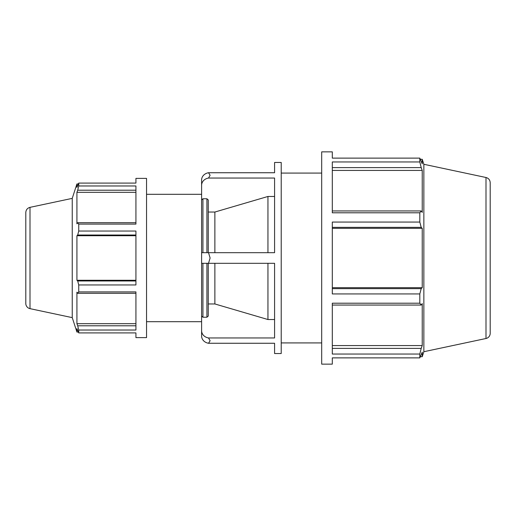 <?xml version="1.0" encoding="UTF-8"?>
<svg xmlns="http://www.w3.org/2000/svg" width="516" height="516" viewBox="0 0 516 516"><rect width="100%" height="100%" fill="white"/><g stroke="black" fill="none" stroke-linecap="round" stroke-linejoin="round"><path stroke-width="0.77" d="M78.284 183.96L76.923 183.96L76.923 187.385L78.735 183.09L135.927 183.09L135.927 178.388L146.544 178.388L146.544 337.612L135.927 337.612L135.927 332.91L78.735 332.91L76.923 328.615L76.923 332.04L78.284 332.04M135.927 222.712L77.697 222.712L78.735 224.092L135.927 224.092L135.927 185.973L78.735 185.973L77.697 190.21L135.927 190.21M135.927 280.981L77.697 280.981L78.735 284.955L135.927 284.955L135.927 231.045L78.735 231.045L77.697 235.019L135.927 235.019M135.927 325.79L77.697 325.79L78.735 330.027L135.927 330.027L135.927 291.908L78.735 291.908L77.697 293.288L135.927 293.288M135.927 323.674L76.923 323.674L76.923 292.185L77.697 293.288M77.697 325.79L76.923 323.674M135.927 280.265L76.923 280.265L76.923 235.735L77.697 235.019M77.697 280.981L76.923 280.265M135.927 235.735L76.923 235.735M77.697 222.712L76.923 223.815L76.923 192.326L77.697 190.21M135.927 192.326L76.923 192.326M332.304 357.878L332.304 364.148L321.687 364.148L321.687 151.852L332.304 151.852L332.304 158.122L419.818 158.122L419.818 161.959L332.304 161.959L332.304 212.792L419.818 212.792L419.818 222.061L332.304 222.061L332.304 293.939L419.818 293.939L419.818 303.208L332.304 303.208L332.304 354.041L419.818 354.041L419.818 357.878L332.304 357.878M420.417 159.283L422.23 159.283L422.23 163.849L419.818 158.122M332.304 167.61L421.198 167.61L419.818 161.959M332.304 170.435L422.23 170.435L422.23 212.418L421.198 210.947L332.304 210.947M421.198 167.61L422.23 170.435M419.818 212.792L421.198 210.947M332.304 227.356L421.198 227.356L419.818 222.061M332.304 228.317L422.23 228.317L422.23 287.683L421.198 288.644L332.304 288.644M421.198 227.356L422.23 228.317M332.304 287.683L422.23 287.683M419.818 293.939L421.198 288.644M332.304 305.053L421.198 305.053L419.818 303.208M421.198 305.053L422.23 303.582L422.23 345.565L421.198 348.39L332.304 348.39M332.304 345.565L422.23 345.565M419.818 354.041L421.198 348.39M208.245 316.076L206.916 317.224L208.245 316.076L208.245 263.308M208.522 337.954L274.583 337.954L274.583 263.308L208.522 263.308L210.102 258L208.522 252.692L274.583 252.692L274.583 178.046L208.522 178.046L210.102 175.266L208.522 172.737A8.495 7.353 180 0 0 201.608 179.968L201.608 336.032A8.495 7.353 0 0 0 208.522 343.263L210.102 340.734L208.522 337.954A8.495 7.353 180 0 1 201.608 330.724L201.608 336.032M208.522 172.737L274.583 172.737L274.583 162.469L281.22 162.469L281.22 353.531L274.583 353.531L274.583 343.263L208.522 343.263M208.245 303.963L214.875 303.963L267.952 319.533L274.583 319.533M201.608 316.076L202.936 317.224L206.916 317.224L206.916 263.308M146.544 321.687L201.608 321.687L201.608 263.308L208.522 263.308M201.608 185.276A8.495 7.353 0 0 1 208.522 178.046M202.936 252.692L202.936 198.776L201.608 199.924L202.936 198.776L206.916 198.776L208.245 199.924L206.916 198.776L206.916 252.692M274.583 196.467L267.952 196.467L214.875 212.037L208.245 212.037M201.608 179.968L201.608 194.313L146.544 194.313M267.952 196.467L267.952 252.692M267.952 263.308L267.952 319.533M214.875 212.037L214.875 252.692M214.875 263.308L214.875 303.963M208.245 252.692L208.245 199.924M208.522 252.692L201.608 252.692M30.005 207.348L30.005 308.652A5.308 5.308 0 0 1 25.8 303.46L25.8 212.54C25.981 209.825 27.387 208.09 30.005 207.348L72.24 198.37L72.24 317.63L76.923 332.04M485.995 338.502A5.308 5.308 0 0 0 490.2 333.317L490.2 182.683C490.019 179.968 488.613 178.239 485.995 177.498L485.995 338.502L423.855 351.712L422.23 356.717L422.23 352.151L419.818 357.878M485.995 177.498L423.855 164.288L423.855 351.712M78.735 284.955L78.735 291.908M78.735 330.027L78.735 332.91M78.735 183.09L78.735 185.973M78.735 224.092L78.735 231.045M202.936 317.224L202.936 263.308M30.005 308.652L72.24 317.63M423.855 164.288L422.23 159.283M420.417 356.717L422.23 356.717M72.24 198.37L76.923 183.96M281.22 342.921L321.687 342.921M281.22 173.079L321.687 173.079"/></g></svg>
